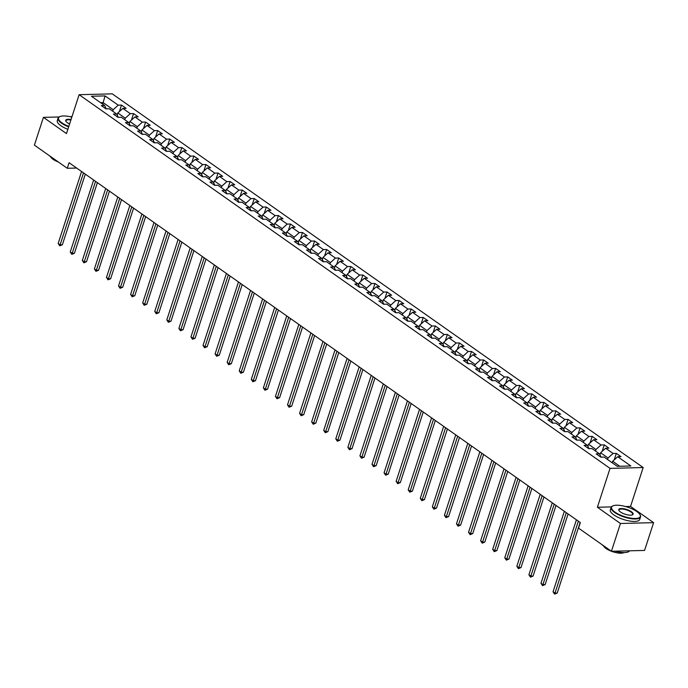 <?xml version="1.0" encoding="UTF-8"?>
<svg xmlns="http://www.w3.org/2000/svg" width="688" height="688" viewBox="0 0 688 688"><rect width="100%" height="100%" fill="white"/><g stroke="black" fill="none" stroke-linecap="round" stroke-linejoin="round"><path stroke-width="1.03" d="M643.177 467.539L112.273 93.86L79.12 94.695L610.032 468.373L643.177 467.539L630.543 506.428L625.607 506.549M611.374 506.91L597.39 507.262L620.447 523.491L653.6 522.656L630.543 506.428M653.6 522.656L644.57 550.434L611.426 551.269L620.447 523.491M106.236 108.85L104.593 105.505L101.317 105.591L105.961 108.859L109.229 108.773L116.659 114.002L113.391 114.079L118.035 117.347L121.303 117.27L128.733 122.498L125.457 122.576L130.101 125.844L133.369 125.766L140.799 130.995L137.531 131.073L142.175 134.341L145.443 134.255L152.865 139.483L149.597 139.569L154.241 142.837L157.509 142.751L164.939 147.98L161.671 148.066L166.307 151.334L169.583 151.248L177.005 156.477L173.737 156.554L178.381 159.822L181.649 159.745L189.08 164.974L185.812 165.051L190.447 168.319L193.724 168.242L201.145 173.462L197.877 173.548L202.521 176.816L205.789 176.73L213.22 181.959L209.943 182.045L214.587 185.313L217.864 185.227L225.286 190.456L222.018 190.542L226.662 193.81L229.93 193.724L237.36 198.952L234.083 199.03L238.727 202.298L241.995 202.22L249.426 207.449L246.158 207.527L250.802 210.795L254.07 210.717L261.5 215.937L258.224 216.023L262.868 219.291L266.136 219.205L273.566 224.434L270.298 224.52L274.942 227.788L278.21 227.702L285.632 232.931L282.364 233.017L287.008 236.285L290.276 236.199L297.706 241.428L294.438 241.505L299.074 244.773L302.35 244.696L309.772 249.925L306.504 250.002L311.148 253.27L314.416 253.193L321.846 258.413L318.578 258.499L323.214 261.767L326.49 261.681L333.912 266.91L330.644 266.996L335.288 270.264L338.556 270.178L345.987 275.406L342.71 275.492L347.354 278.76L350.622 278.674L358.052 283.903L354.784 283.981L359.428 287.249L362.696 287.171L370.127 292.4L366.85 292.477L371.494 295.745L374.762 295.668L382.193 300.888L378.925 300.974L383.569 304.242L386.837 304.156L394.258 309.385L390.99 309.471L395.634 312.739L398.902 312.653L406.333 317.882L403.065 317.968L407.7 321.227L410.977 321.15L418.399 326.379L415.131 326.456L419.775 329.724L423.043 329.647L430.473 334.875L427.205 334.953L431.84 338.221L435.117 338.143L442.539 343.364L439.271 343.45L443.915 346.718L447.183 346.632L454.613 351.86L451.337 351.946L455.981 355.214L459.257 355.128L466.679 360.357L463.411 360.443L468.055 363.703L471.323 363.625L478.753 368.854L475.477 368.931L480.121 372.199L483.389 372.122L490.819 377.351L487.551 377.428L492.195 380.696L495.463 380.619L502.894 385.839L499.617 385.925L504.261 389.193L507.529 389.107L514.959 394.336L511.691 394.422L516.335 397.69L519.603 397.604L527.025 402.833L523.757 402.919L528.401 406.178L531.669 406.101L539.1 411.329L535.832 411.407L540.467 414.675L543.744 414.597L551.165 419.826L547.897 419.904L552.541 423.172L555.809 423.086L563.24 428.314L559.972 428.4L564.607 431.668L567.884 431.582L575.306 436.811L572.038 436.897L576.682 440.165L579.95 440.079L587.38 445.308L584.103 445.385L588.747 448.653L592.015 448.576L599.446 453.805L596.178 453.882L600.822 457.15L604.09 457.073L617.239 466.326L630.862 465.982L617.712 456.729L620.98 456.643L616.336 453.375L614.229 459.868M104.593 105.505L91.435 96.251L105.058 95.907L118.207 105.161L121.484 105.083L119.368 111.568M616.336 453.375L613.068 453.461L605.638 448.232L608.906 448.155L604.27 444.887L600.994 444.964L593.572 439.735L596.84 439.658L592.196 436.39L588.928 436.467L581.498 431.247L584.766 431.161L580.13 427.893L576.854 427.979L569.432 422.75L572.7 422.664L568.056 419.396L564.788 419.482L557.357 414.253L560.634 414.167L555.99 410.899L552.713 410.985L545.292 405.757L548.56 405.679L543.916 402.411L540.648 402.489L533.217 397.26L536.494 397.182L531.85 393.914L528.582 393.992L521.151 388.772L524.419 388.686L519.775 385.418L516.507 385.504L509.077 380.275L512.354 380.189L507.71 376.921L504.442 377.007L497.011 371.778L500.279 371.692L495.635 368.424L492.367 368.51L484.945 363.281L488.213 363.204L483.569 359.936L480.301 360.013L472.871 354.784L476.139 354.707L471.504 351.439L468.227 351.516L460.805 346.296L464.073 346.21L459.429 342.942L456.161 343.028L448.731 337.799L451.999 337.713L447.363 334.445L444.087 334.531L436.665 329.303L439.933 329.217L435.289 325.957L432.021 326.035L424.591 320.806L427.867 320.728L423.223 317.46L419.955 317.538L412.525 312.309L415.793 312.232L411.149 308.964L407.881 309.041L400.45 303.821L403.727 303.735L399.083 300.467L395.815 300.553L388.385 295.324L391.653 295.238L387.009 291.97L383.741 292.056L376.319 286.827L379.587 286.741L374.943 283.482L371.675 283.559L364.244 278.33L367.512 278.253L362.877 274.985L359.6 275.062L352.179 269.834L355.447 269.756L350.803 266.488L347.535 266.566L340.104 261.345L343.372 261.259L338.737 257.991L335.46 258.077L328.038 252.849L331.306 252.763L326.662 249.495L323.394 249.581L315.964 244.352L319.241 244.266L314.597 241.006L311.32 241.084L303.898 235.855L307.166 235.778L302.522 232.51L299.254 232.587L291.824 227.358L295.1 227.281L290.456 224.013L287.188 224.099L279.758 218.87L283.026 218.784L278.382 215.516L275.114 215.602L267.684 210.373L270.96 210.287L266.316 207.019L263.048 207.105L255.618 201.876L258.886 201.799L254.242 198.531L250.974 198.608L243.552 193.38L246.82 193.302L242.176 190.034L238.908 190.112L231.478 184.883L234.746 184.805L230.11 181.537L226.834 181.623L219.412 176.395L222.68 176.309L218.036 173.041L214.768 173.127L207.337 167.898L210.605 167.812L205.97 164.544L202.693 164.63L195.272 159.401L198.54 159.324L193.896 156.056L190.628 156.133L183.197 150.904L186.474 150.827L181.83 147.559L178.562 147.636L171.131 142.407L174.399 142.33L169.755 139.062L166.487 139.148L159.057 133.919L162.334 133.833L157.69 130.565L154.422 130.651L146.991 125.422L150.259 125.336L145.615 122.068L142.347 122.154L134.925 116.926L138.193 116.848L133.549 113.58L130.281 113.658L122.851 108.429L126.119 108.351L121.484 105.083M611.426 551.269L578.539 528.126L580.345 522.57L69.084 162.729L67.286 168.285L76.643 168.044M117.158 115.016L117.82 112.97L125.25 118.19L124.76 119.703M118.302 117.347L116.659 114.002M122.851 108.429L117.82 112.97M130.281 113.658L125.25 118.19M129.224 123.513L129.894 121.458L137.325 126.687L136.835 128.2M130.376 125.835L128.733 122.498M134.925 116.926L129.894 121.458M142.347 122.154L137.325 126.687M141.298 132.001L141.96 129.955L149.391 135.183L148.9 136.688M142.442 134.332L140.799 130.995M146.991 125.422L141.96 129.955M154.422 130.651L149.391 135.183M153.364 140.498L154.035 138.451L161.456 143.68L160.966 145.185M154.508 142.829L152.865 139.483M159.057 133.919L154.035 138.451M166.487 139.148L161.456 143.68M165.438 148.995L166.1 146.948L173.531 152.177L173.041 153.682M166.582 151.326L164.939 147.98M171.131 142.407L166.1 146.948M178.562 147.636L173.531 152.177M177.504 157.492L178.175 155.445L185.597 160.665L185.106 162.179M178.648 159.822L177.005 156.477M183.197 150.904L178.175 155.445M190.628 156.133L185.597 160.665M189.578 165.98L190.241 163.933L197.671 169.162L197.181 170.676M190.722 168.311L189.08 164.974M195.272 159.401L190.241 163.933M202.693 164.63L197.671 169.162M201.644 174.477L202.315 172.43L209.737 177.659L209.247 179.164M202.788 176.807L201.145 173.462M207.337 167.898L202.315 172.43M214.768 173.127L209.737 177.659M213.719 182.974L214.381 180.927L221.811 186.156L221.321 187.661M214.862 185.304L213.22 181.959M219.412 176.395L214.381 180.927M226.834 181.623L221.811 186.156M225.784 191.47L226.447 189.424L233.877 194.652L233.387 196.157M226.928 193.801L225.286 190.456M231.478 184.883L226.447 189.424M238.908 190.112L233.877 194.652M237.859 199.967L238.521 197.92L245.951 203.141L245.461 204.654M239.003 202.298L237.36 198.952M243.552 193.38L238.521 197.92M250.974 198.608L245.951 203.141M249.925 208.455L250.587 206.409L258.017 211.637L257.527 213.151M251.068 210.786L249.426 207.449M255.618 201.876L250.587 206.409M263.048 207.105L258.017 211.637M261.99 216.952L262.661 214.905L270.083 220.134L269.593 221.639M263.143 219.283L261.5 215.937M267.684 210.373L262.661 214.905M275.114 215.602L270.083 220.134M274.065 225.449L274.727 223.402L282.157 228.631L281.667 230.136M275.209 227.78L273.566 224.434M279.758 218.87L274.727 223.402M287.188 224.099L282.157 228.631M286.131 233.946L286.801 231.899L294.223 237.128L293.733 238.633M287.274 236.276L285.632 232.931M291.824 227.358L286.801 231.899M299.254 232.587L294.223 237.128M298.205 242.443L298.867 240.396L306.298 245.616L305.807 247.13M299.349 244.773L297.706 241.428M303.898 235.855L298.867 240.396M311.32 241.084L306.298 245.616M310.271 250.931L310.942 248.884L318.363 254.113L317.873 255.626M311.415 253.261L309.772 249.925M315.964 244.352L310.942 248.884M323.394 249.581L318.363 254.113M322.345 259.428L323.007 257.381L330.438 262.61L329.948 264.115M323.489 261.758L321.846 258.413M328.038 252.849L323.007 257.381M335.46 258.077L330.438 262.61M334.411 267.924L335.082 265.878L342.504 271.106L342.013 272.611M335.555 270.255L333.912 266.91M340.104 261.345L335.082 265.878M347.535 266.566L342.504 271.106M346.485 276.421L347.148 274.374L354.578 279.603L354.088 281.108M347.629 278.752L345.987 275.406M352.179 269.834L347.148 274.374M359.6 275.062L354.578 279.603M358.551 284.918L359.213 282.863L366.644 288.091L366.154 289.605M359.695 287.249L358.052 283.903M364.244 278.33L359.213 282.863M371.675 283.559L366.644 288.091M370.617 293.406L371.288 291.359L378.718 296.588L378.228 298.102M371.769 295.737L370.127 292.4M376.319 286.827L371.288 291.359M383.741 292.056L378.718 296.588M382.691 301.903L383.354 299.856L390.784 305.085L390.294 306.59M383.835 304.234L382.193 300.888M388.385 295.324L383.354 299.856M395.815 300.553L390.784 305.085M394.757 310.4L395.428 308.353L402.85 313.582L402.36 315.087M395.901 312.73L394.258 309.385M400.45 303.821L395.428 308.353M407.881 309.041L402.85 313.582M406.832 318.897L407.494 316.85L414.924 322.079L414.434 323.584M407.975 321.227L406.333 317.882M412.525 312.309L407.494 316.85M419.955 317.538L414.924 322.079M418.897 327.393L419.568 325.338L426.99 330.567L426.5 332.08M420.041 329.715L418.399 326.379M424.591 320.806L419.568 325.338M432.021 326.035L426.99 330.567M430.972 335.882L431.634 333.835L439.064 339.064L438.574 340.577M432.116 338.212L430.473 334.875M436.665 329.303L431.634 333.835M444.087 334.531L439.064 339.064M443.038 344.378L443.708 342.332L451.13 347.56L450.64 349.065M444.181 346.709L442.539 343.364M448.731 337.799L443.708 342.332M456.161 343.028L451.13 347.56M455.112 352.875L455.774 350.828L463.205 356.057L462.714 357.562M456.256 355.206L454.613 351.86M460.805 346.296L455.774 350.828M468.227 351.516L463.205 356.057M467.178 361.372L467.84 359.325L475.27 364.554L474.78 366.059M468.322 363.703L466.679 360.357M472.871 354.784L467.84 359.325M480.301 360.013L475.27 364.554M479.252 369.869L479.914 367.813L487.345 373.042L486.855 374.556M480.396 372.191L478.753 368.854M484.945 363.281L479.914 367.813M492.367 368.51L487.345 373.042M491.318 378.357L491.98 376.31L499.411 381.539L498.92 383.053M492.462 380.688L490.819 377.351M497.011 371.778L491.98 376.31M504.442 377.007L499.411 381.539M503.384 386.854L504.055 384.807L511.476 390.036L510.986 391.541M504.536 389.184L502.894 385.839M509.077 380.275L504.055 384.807M516.507 385.504L511.476 390.036M515.458 395.351L516.12 393.304L523.551 398.533L523.061 400.038M516.602 397.681L514.959 394.336M521.151 388.772L516.12 393.304M528.582 393.992L523.551 398.533M527.524 403.847L528.195 401.801L535.617 407.029L535.126 408.534M528.668 406.178L527.025 402.833M533.217 397.26L528.195 401.801M540.648 402.489L535.617 407.029M539.598 412.344L540.261 410.289L547.691 415.518L547.201 417.031M540.742 414.666L539.1 411.329M545.292 405.757L540.261 410.289M552.713 410.985L547.691 415.518M551.664 420.832L552.335 418.786L559.757 424.014L559.267 425.528M552.808 423.163L551.165 419.826M557.357 414.253L552.335 418.786M564.788 419.482L559.757 424.014M563.739 429.329L564.401 427.282L571.831 432.511L571.341 434.016M564.882 431.66L563.24 428.314M569.432 422.75L564.401 427.282M576.854 427.979L571.831 432.511M575.804 437.826L576.475 435.779L583.897 441.008L583.407 442.513M576.948 440.157L575.306 436.811M581.498 431.247L576.475 435.779M588.928 436.467L583.897 441.008M587.879 446.323L588.541 444.276L595.971 449.496L595.481 451.01M589.023 448.653L587.38 445.308M593.572 439.735L588.541 444.276M600.994 444.964L595.971 449.496M599.945 454.82L600.607 452.764L608.037 457.993L607.547 459.507M601.088 457.142L599.446 453.805M605.638 448.232L600.607 452.764M613.068 453.461L608.037 457.993M612.191 462.775L612.681 461.261L619.785 466.266M617.712 456.729L612.681 461.261M59.151 116.969L43.43 117.356L34.4 145.142L67.286 168.285M71.991 116.642L70.073 116.693M43.43 117.356L66.478 133.584L79.12 94.695M597.39 507.262L610.032 468.373M102.632 104.129L103.123 102.615L100.577 102.684M112.694 111.207L113.185 109.702L103.123 102.615L105.058 95.907M118.207 105.161L113.185 109.702M604.27 444.887L602.155 451.371M592.196 436.39L590.089 442.874M580.13 427.893L578.023 434.377M568.056 419.396L565.949 425.889M555.99 410.899L553.883 417.392M543.916 402.411L541.809 408.896M531.85 393.914L529.743 400.399M519.775 385.418L517.668 391.902M507.71 376.921L505.603 383.414M495.635 368.424L493.528 374.917M483.569 359.936L481.462 366.42M471.504 351.439L469.388 357.923M459.429 342.942L457.322 349.435M447.363 334.445L445.256 340.938M435.289 325.957L433.182 332.442M423.223 317.46L421.116 323.945M411.149 308.964L409.042 315.448M399.083 300.467L396.976 306.96M387.009 291.97L384.902 298.463M374.943 283.482L372.836 289.966M362.877 274.985L360.761 281.469M350.803 266.488L348.696 272.973M338.737 257.991L336.63 264.484M326.662 249.495L324.555 255.988M314.597 241.006L312.49 247.491M302.522 232.51L300.415 238.994M290.456 224.013L288.349 230.497M278.382 215.516L276.275 222.009M266.316 207.019L264.209 213.512M254.242 198.531L252.135 205.015M242.176 190.034L240.069 196.519M230.11 181.537L227.995 188.022M218.036 173.041L215.929 179.534M205.97 164.544L203.863 171.037M193.896 156.056L191.789 162.54M181.83 147.559L179.723 154.043M169.755 139.062L167.648 145.546M157.69 130.565L155.583 137.058M145.615 122.068L143.508 128.561M133.549 113.58L131.442 120.065M578.359 521.169L554.975 593.116L553.04 591.757L576.424 519.801M580.165 522.441L557.22 593.056L554.975 593.116L554.597 594.14L553.04 591.757M557.22 593.056L554.597 594.14M615.003 512.13A15.102 4.979 18 0 0 632.616 518.382A15.102 4.979 18 0 0 639.926 514.572A15.102 4.979 18 0 0 636.864 511.58A15.102 4.979 18 0 0 613.017 505.826A15.102 4.979 18 0 0 615.003 512.13M640.038 514.77A15.471 5.1 -162 0 1 640.167 514.968A15.471 5.1 -162 0 1 640.537 516.963A15.471 5.1 -162 0 1 630.242 518.546A15.471 5.1 -162 0 1 614.625 512.465A15.471 5.1 -162 0 1 611.116 507.409A15.471 5.1 -162 0 1 612.595 506.015A15.471 5.1 -162 0 1 612.81 505.921M620.473 511.992A7.551 2.494 -162 0 1 618.942 510.496A7.551 2.494 -162 0 1 622.588 508.587A7.551 2.494 -162 0 1 631.403 511.717A7.551 2.494 -162 0 1 632.392 514.865A7.551 2.494 -162 0 1 620.473 511.992M632.16 514.951A7.181 2.365 18 0 0 632.65 514.409A7.181 2.365 18 0 0 631.025 512.053A7.181 2.365 18 0 0 623.775 509.24A7.181 2.365 18 0 0 619.002 509.971A7.181 2.365 18 0 0 619.071 510.702M629.511 550.813A15.471 5.1 -162 0 1 615.244 551.174M605.973 547.433A15.471 5.1 -162 0 1 603.72 546.023A15.471 5.1 -162 0 1 601.966 544.612M623.99 552.559A11.137 3.672 -162 0 1 611.451 551.269M611.383 551.243A11.137 3.672 -162 0 1 606.025 548.499A11.137 3.672 -162 0 1 603.582 545.928M640.537 516.963L639.745 519.414A15.471 5.1 -162 0 1 629.443 520.988A15.471 5.1 -162 0 1 613.834 514.916A15.471 5.1 -162 0 1 610.316 509.851L611.116 507.409M71.836 117.106A15.102 4.979 18 0 0 59.976 116.582A15.102 4.979 18 0 0 61.963 122.877A15.102 4.979 18 0 0 68.809 126.429M68.662 126.884A15.471 5.1 -162 0 1 61.585 123.221A15.471 5.1 -162 0 1 58.076 118.155A15.471 5.1 -162 0 1 59.555 116.762A15.471 5.1 -162 0 1 59.779 116.676M69.6 123.978A7.551 2.494 -162 0 1 67.433 122.739A7.551 2.494 -162 0 1 65.902 121.251A7.551 2.494 -162 0 1 71.045 119.557M70.89 120.013A7.181 2.365 18 0 0 65.962 120.718A7.181 2.365 18 0 0 66.031 121.458M52.933 158.18A15.471 5.1 -162 0 1 50.688 156.778A15.471 5.1 -162 0 1 48.925 155.359M58.342 161.99A11.137 3.672 -162 0 1 52.993 159.255A11.137 3.672 -162 0 1 50.551 156.683M67.863 129.327A15.471 5.1 -162 0 1 60.793 125.663A15.471 5.1 -162 0 1 57.285 120.606L58.076 118.155M566.284 512.672L542.909 584.619L540.974 583.261L564.349 511.313M568.09 513.945L545.145 584.568L542.909 584.619L542.531 585.643L540.974 583.261M545.145 584.568L542.531 585.643M554.218 504.175L530.835 576.123L528.9 574.764L552.283 502.816M556.024 505.448L533.08 576.071L530.835 576.123L530.457 577.146L528.9 574.764M533.08 576.071L530.457 577.146M542.144 495.678L518.769 567.634L516.834 566.267L540.209 494.319M543.959 496.951L521.005 567.574L518.769 567.634L518.391 568.649L516.834 566.267M521.005 567.574L518.391 568.649M530.078 487.19L506.703 559.138L504.768 557.779L528.143 485.823M531.884 488.463L508.939 559.077L506.703 559.138L506.325 560.152L504.768 557.779M508.939 559.077L506.325 560.152M518.004 478.693L494.629 550.641L492.694 549.282L516.077 477.326M519.818 479.966L496.874 550.581L494.629 550.641L494.251 551.664L492.694 549.282M496.874 550.581L494.251 551.664M505.938 470.196L482.563 542.144L480.628 540.785L504.003 468.838M507.744 471.469L484.799 542.092L482.563 542.144L482.185 543.167L480.628 540.785M484.799 542.092L482.185 543.167M493.872 461.7L470.489 533.647L468.554 532.288L491.937 460.341M495.678 462.972L472.733 533.596L470.489 533.647L470.11 534.671L468.554 532.288M472.733 533.596L470.11 534.671M481.798 453.203L458.423 525.159L456.488 523.792L479.863 451.844M483.604 454.476L460.659 525.099L458.423 525.159L458.045 526.174L456.488 523.792M460.659 525.099L458.045 526.174M469.732 444.715L446.349 516.662L444.414 515.303L467.797 443.347M471.538 445.987L448.593 516.602L446.349 516.662L445.97 517.677L444.414 515.303M448.593 516.602L445.97 517.677M457.658 436.218L434.283 508.165L432.348 506.807L455.723 434.859M459.464 437.491L436.519 508.114L434.283 508.165L433.904 509.189L432.348 506.807M436.519 508.114L433.904 509.189M445.592 427.721L422.208 499.669L420.273 498.31L443.657 426.362M447.398 428.994L424.453 499.617L422.208 499.669L421.83 500.692L420.273 498.31M424.453 499.617L421.83 500.692M433.517 419.224L410.143 491.172L408.208 489.813L431.582 417.865M435.332 420.497L412.379 491.12L410.143 491.172L409.764 492.195L408.208 489.813M412.379 491.12L409.764 492.195M421.452 410.727L398.068 482.684L396.142 481.316L419.517 409.369M423.258 412L400.313 482.623L398.068 482.684L397.698 483.698L396.142 481.316M400.313 482.623L397.698 483.698M409.377 402.239L386.002 474.187L384.067 472.828L407.442 400.872M411.192 403.512L388.238 474.127L386.002 474.187L385.624 475.202L384.067 472.828M388.238 474.127L385.624 475.202M397.311 393.742L373.937 465.69L372.002 464.331L395.376 392.384M399.117 395.015L376.173 465.638L373.937 465.69L373.558 466.713L372.002 464.331M376.173 465.638L373.558 466.713M385.237 385.246L361.862 457.193L359.927 455.834L383.311 383.887M387.052 386.518L364.107 457.142L361.862 457.193L361.484 458.217L359.927 455.834M364.107 457.142L361.484 458.217M373.171 376.749L349.796 448.696L347.861 447.338L371.236 375.39M374.977 378.022L352.032 448.645L349.796 448.696L349.418 449.72L347.861 447.338M352.032 448.645L349.418 449.72M361.105 368.252L337.722 440.208L335.787 438.841L359.17 366.893M362.911 369.525L339.967 440.148L337.722 440.208L337.344 441.223L335.787 438.841M339.967 440.148L337.344 441.223M349.031 359.764L325.656 431.711L323.721 430.353L347.096 358.396M350.837 361.037L327.892 431.651L325.656 431.711L325.278 432.726L323.721 430.353M327.892 431.651L325.278 432.726M336.965 351.267L313.582 423.215L311.647 421.856L335.03 349.908M338.771 352.54L315.826 423.163L313.582 423.215L313.203 424.238L311.647 421.856M315.826 423.163L313.203 424.238M324.891 342.77L301.516 414.718L299.581 413.359L322.956 341.411M326.697 344.043L303.752 414.666L301.516 414.718L301.138 415.741L299.581 413.359M303.752 414.666L301.138 415.741M312.825 334.273L289.442 406.23L287.507 404.862L310.89 332.915M314.631 335.546L291.686 406.169L289.442 406.23L289.063 407.244L287.507 404.862M291.686 406.169L289.063 407.244M300.751 325.777L277.376 397.733L275.441 396.365L298.816 324.418M302.565 327.049L279.612 397.673L277.376 397.733L276.997 398.748L275.441 396.365M279.612 397.673L276.997 398.748M288.685 317.288L265.31 389.236L263.375 387.877L286.75 315.921M290.491 318.561L267.546 389.176L265.31 389.236L264.932 390.251L263.375 387.877M267.546 389.176L264.932 390.251M276.61 308.792L253.236 380.739L251.301 379.38L274.684 307.433M278.425 310.064L255.48 380.688L253.236 380.739L252.857 381.763L251.301 379.38M255.48 380.688L252.857 381.763M264.545 300.295L241.17 372.242L239.235 370.884L262.61 298.936M266.351 301.568L243.406 372.191L241.17 372.242L240.791 373.266L239.235 370.884M243.406 372.191L240.791 373.266M252.479 291.798L229.095 363.754L227.16 362.387L250.544 290.439M254.285 293.071L231.34 363.694L229.095 363.754L228.717 364.769L227.16 362.387M231.34 363.694L228.717 364.769M240.404 283.301L217.03 355.257L215.095 353.89L238.469 281.942M242.21 284.574L219.266 355.197L217.03 355.257L216.651 356.272L215.095 353.89M219.266 355.197L216.651 356.272M228.339 274.813L204.955 346.761L203.02 345.402L226.404 273.446M230.145 276.086L207.2 346.7L204.955 346.761L204.577 347.775L203.02 345.402M207.2 346.7L204.577 347.775M216.264 266.316L192.889 338.264L190.954 336.905L214.329 264.957M218.07 267.589L195.125 338.212L192.889 338.264L192.511 339.287L190.954 336.905M195.125 338.212L192.511 339.287M204.198 257.819L180.815 329.767L178.88 328.408L202.263 256.461M206.004 259.092L183.06 329.715L180.815 329.767L180.437 330.79L178.88 328.408M183.06 329.715L180.437 330.79M192.124 249.323L168.749 321.279L166.814 319.911L190.189 247.964M193.939 250.595L170.985 321.219L168.749 321.279L168.371 322.294L166.814 319.911M170.985 321.219L168.371 322.294M180.058 240.834L156.675 312.782L154.748 311.415L178.123 239.467M181.864 242.099L158.919 312.722L156.675 312.782L156.305 313.797L154.748 311.415M158.919 312.722L156.305 313.797M167.984 232.338L144.609 304.285L142.674 302.926L166.049 230.97M169.798 233.61L146.845 304.225L144.609 304.285L144.231 305.3L142.674 302.926M146.845 304.225L144.231 305.3M155.918 223.841L132.543 295.788L130.608 294.43L153.983 222.482M157.724 225.114L134.779 295.737L132.543 295.788L132.165 296.812L130.608 294.43M134.779 295.737L132.165 296.812M143.844 215.344L120.469 287.292L118.534 285.933L141.917 213.985M145.658 216.617L122.713 287.24L120.469 287.292L120.09 288.315L118.534 285.933M122.713 287.24L120.09 288.315M131.778 206.847L108.403 278.803L106.468 277.436L129.843 205.488M133.584 208.12L110.639 278.743L108.403 278.803L108.025 279.818L106.468 277.436M110.639 278.743L108.025 279.818M119.712 198.359L96.329 270.307L94.394 268.939L117.777 196.992M121.518 199.632L98.573 270.246L96.329 270.307L95.95 271.321L94.394 268.939M98.573 270.246L95.95 271.321M107.638 189.862L84.263 261.81L82.328 260.451L105.703 188.495M109.444 191.135L86.499 261.75L84.263 261.81L83.884 262.825L82.328 260.451M86.499 261.75L83.884 262.825M95.572 181.365L72.188 253.313L70.253 251.954L93.637 180.007M97.378 182.638L74.433 253.261L72.188 253.313L71.81 254.336L70.253 251.954M74.433 253.261L71.81 254.336M83.497 172.869L60.123 244.816L58.188 243.457L81.562 171.51M85.303 174.141L62.359 244.765L60.123 244.816L59.744 245.84L58.188 243.457M62.359 244.765L59.744 245.84"/></g></svg>
